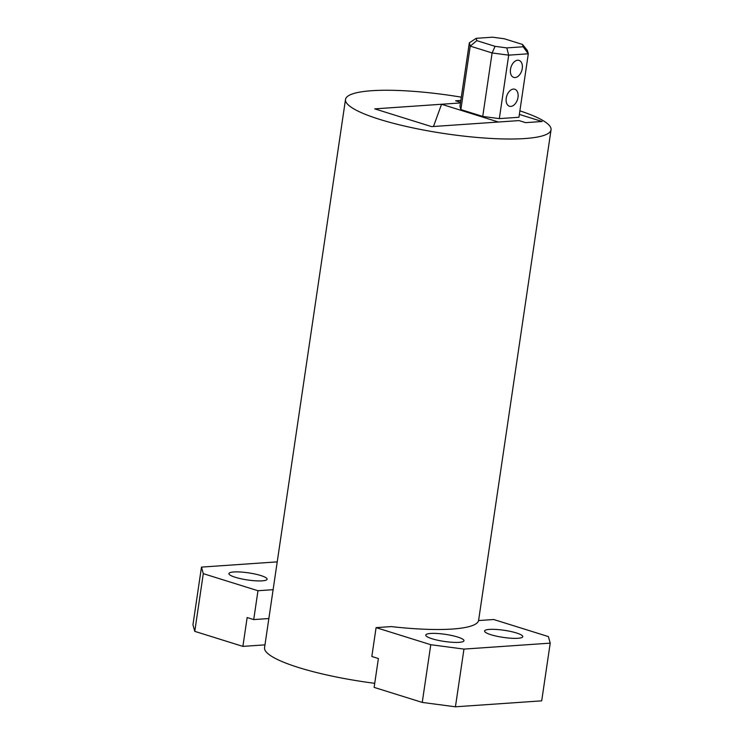 <?xml version="1.0" encoding="UTF-8"?>
<svg xmlns="http://www.w3.org/2000/svg" width="744" height="744" viewBox="0 0 744 744"><rect width="100%" height="100%" fill="white"/><g stroke="black" fill="none" stroke-linecap="round" stroke-linejoin="round"><path stroke-width="1.12" d="M519.879 110.856A103.881 19.288 -171.6 0 1 551.044 129.809A103.881 19.288 -171.6 0 1 488.91 138.328A103.881 19.288 -171.6 0 1 379.654 119.375A103.881 19.288 -171.6 0 1 345.504 99.464A103.881 19.288 -171.6 0 1 461.308 97.157M345.504 99.464L264.557 647.652A103.881 19.288 8.4 0 0 298.707 667.563A103.881 19.288 8.4 0 0 374.734 683.317M391.242 626.587A103.881 19.288 8.4 0 0 478.569 620.552L493.718 619.51L548.402 636.594L550.216 643.141L463.958 649.094L430.776 644.713L376.092 627.629L391.242 626.587M542.088 121.505L525.599 122.648L519.033 120.593L431.622 126.629L374.753 108.866L460.452 102.951L441.555 104.253L498.424 122.016L519.033 120.593L525.599 122.648L542.088 121.505L519.359 114.409L542.088 121.505M455.607 100.784L460.545 102.328L455.607 100.784L460.834 100.421L455.607 100.784M506.236 98.152A8.9 5.664 107.3 0 0 509.463 106.243A8.9 5.664 107.3 0 0 518.001 97.343A8.9 5.664 107.3 0 0 514.774 89.243A8.9 5.664 107.3 0 0 506.236 98.152M510.496 69.304A8.9 5.664 107.3 0 0 513.723 77.395A8.9 5.664 107.3 0 0 522.26 68.485A8.9 5.664 107.3 0 0 519.033 60.394A8.9 5.664 107.3 0 0 510.496 69.304M460.862 109.591L470.236 46.119L469.334 42.845L459.959 106.318L460.862 109.591L482.735 116.427L499.326 118.621L518.94 117.264L528.305 53.791L527.403 50.518L522.521 44.454L504.274 38.753L492.537 37.2L476.179 38.325L476.82 40.641L495.076 46.342L506.804 47.895L523.162 46.77L522.521 44.454M499.326 118.621L508.701 55.149L528.305 53.791L523.162 46.77M482.735 116.427L492.11 52.954L508.701 55.149L506.804 47.895M476.82 40.641L470.236 46.119L492.11 52.954L495.076 46.342M433.473 126.499L441.555 104.253M469.334 42.845L476.179 38.325M260.753 575.521A19.288 3.581 8.4 0 0 240.461 572.006A19.288 3.581 8.4 0 0 228.92 573.587A19.288 3.581 8.4 0 0 235.262 577.279A19.288 3.581 8.4 0 0 255.555 580.804A19.288 3.581 8.4 0 0 267.096 579.223A19.288 3.581 8.4 0 0 260.753 575.521M273.113 589.685L257.973 590.736L203.289 573.652L201.475 567.105L277.224 561.869M203.289 573.652L194.77 631.358L242.888 646.387L247.148 617.539L253.713 619.585L257.973 590.736M268.854 618.543L253.713 619.585M201.475 567.105L192.956 624.802L194.77 631.358M264.966 644.862L242.888 646.387M516.429 632.958A19.288 3.581 8.4 0 0 496.136 629.443A19.288 3.581 8.4 0 0 484.595 631.024A19.288 3.581 8.4 0 0 490.938 634.716A19.288 3.581 8.4 0 0 511.23 638.24A19.288 3.581 8.4 0 0 522.772 636.659A19.288 3.581 8.4 0 0 516.429 632.958M457.616 637.022A19.288 3.581 8.4 0 0 437.323 633.497A19.288 3.581 8.4 0 0 425.782 635.078A19.288 3.581 8.4 0 0 432.125 638.78A19.288 3.581 8.4 0 0 452.417 642.295A19.288 3.581 8.4 0 0 463.958 640.714A19.288 3.581 8.4 0 0 457.616 637.022M376.092 627.629L371.833 656.478L378.389 658.533L374.13 687.382L422.248 702.42L430.776 644.713M422.248 702.42L455.43 706.8L463.958 649.094M550.216 643.141L541.697 700.848L455.43 706.8M478.578 620.552L551.044 129.809"/></g></svg>
